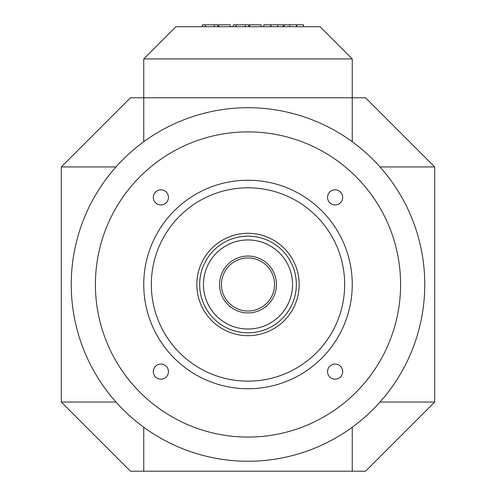 <?xml version="1.0" encoding="UTF-8"?>
<svg xmlns="http://www.w3.org/2000/svg" width="496" height="496" viewBox="0 0 496 496"><rect width="100%" height="100%" fill="white"/><g stroke="black" fill="none" stroke-linecap="round" stroke-linejoin="round"><path stroke-width="0.74" d="M274.536 284.487A26.536 26.536 0 0 1 248 311.029A26.536 26.536 0 0 1 221.464 284.487A26.536 26.536 0 0 1 248 257.951A26.536 26.536 0 0 1 274.536 284.487M424.762 284.487A176.762 176.762 0 0 1 248 461.249A176.762 176.762 0 0 1 71.238 284.487A176.762 176.762 0 0 1 248 107.731A176.762 176.762 0 0 1 424.762 284.487M400.594 284.487A152.594 152.594 0 0 1 248 437.081A152.594 152.594 0 0 1 95.406 284.487A152.594 152.594 0 0 1 248 131.893A152.594 152.594 0 0 1 400.594 284.487M352.253 284.487A104.253 104.253 0 0 1 248 388.746A104.253 104.253 0 0 1 143.747 284.487A104.253 104.253 0 0 1 248 180.234A104.253 104.253 0 0 1 352.253 284.487M344.67 284.487A96.67 96.67 0 0 1 248 381.164A96.67 96.67 0 0 1 151.33 284.487A96.67 96.67 0 0 1 248 187.817A96.67 96.67 0 0 1 344.67 284.487M327.54 371.609A7.583 7.583 0 0 1 335.122 364.027A7.583 7.583 0 0 1 342.705 371.609A7.583 7.583 0 0 1 335.122 379.192A7.583 7.583 0 0 1 327.54 371.609M153.295 197.365A7.583 7.583 0 0 1 160.878 189.782A7.583 7.583 0 0 1 168.46 197.365A7.583 7.583 0 0 1 160.878 204.947A7.583 7.583 0 0 1 153.295 197.365M327.54 197.365A7.583 7.583 0 0 1 335.122 189.782A7.583 7.583 0 0 1 342.705 197.365A7.583 7.583 0 0 1 335.122 204.947A7.583 7.583 0 0 1 327.54 197.365M153.295 371.609A7.583 7.583 0 0 1 160.878 364.027A7.583 7.583 0 0 1 168.46 371.609A7.583 7.583 0 0 1 160.878 379.192A7.583 7.583 0 0 1 153.295 371.609M276.433 284.487A28.433 28.433 0 0 0 248 256.054A28.433 28.433 0 0 0 219.567 284.487A28.433 28.433 0 0 0 248 312.92A28.433 28.433 0 0 0 276.433 284.487M299.175 284.487A51.175 51.175 0 0 1 248 335.668A51.175 51.175 0 0 1 196.825 284.487A51.175 51.175 0 0 1 248 233.312A51.175 51.175 0 0 1 299.175 284.487M296.335 284.487A48.335 48.335 0 0 1 248 332.828A48.335 48.335 0 0 1 199.665 284.487A48.335 48.335 0 0 1 248 236.152A48.335 48.335 0 0 1 296.335 284.487M203.453 284.487A44.547 44.547 0 0 1 248 239.946A44.547 44.547 0 0 1 292.547 284.487A44.547 44.547 0 0 1 248 329.034A44.547 44.547 0 0 1 203.453 284.487M115.99 166.941L61.287 166.941L130.454 97.78L365.546 97.78L434.713 166.941L434.713 402.039L365.546 471.2L130.454 471.2L61.287 402.039L61.287 166.941M61.287 402.039L115.99 402.039M352.253 141.751L352.253 58.919L320.032 26.697L175.968 26.697L143.747 58.919L352.253 58.919M143.747 58.919L143.747 141.751M380.01 402.039L434.713 402.039M434.713 166.941L380.01 166.941M143.747 427.23L143.747 471.2M352.253 471.2L352.253 427.23M218.705 26.697L218.705 24.8L230.2 24.8L230.2 26.697M205.127 26.697L205.127 24.8L202.399 24.8L202.399 26.697M205.4 26.697L205.127 24.8M249.618 26.697L249.618 24.8L261.113 24.8L261.113 26.697M236.034 26.697L236.034 24.8L233.312 24.8L233.312 26.697M236.313 26.697L236.034 24.8M270.928 26.697L270.928 24.8L263.835 24.8L263.835 26.697M283.297 26.697L283.297 24.8L270.928 24.8M277.741 26.697L277.741 24.8M270.649 26.697L270.649 24.8M296.707 26.697L296.707 24.8L284.059 24.8L284.059 26.697M303.521 26.697L303.521 24.8L296.707 24.8M296.428 26.697L296.428 24.8M289.614 26.697L289.614 24.8M248.806 26.697L248.806 24.8L236.313 24.8M217.899 26.697L217.899 24.8L205.4 24.8M245.253 26.697L245.253 24.8M214.346 26.697L214.346 24.8"/></g></svg>
